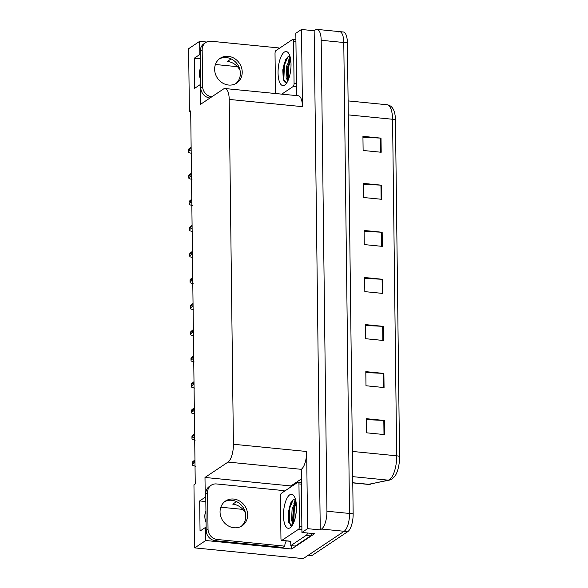 <?xml version="1.0" encoding="UTF-8"?>
<svg xmlns="http://www.w3.org/2000/svg" width="588" height="588" viewBox="0 0 588 588"><rect width="100%" height="100%" fill="white"/><g stroke="black" fill="none" stroke-linecap="round" stroke-linejoin="round"><path stroke-width="0.88" d="M240.044 70.354A15.633 13.914 56.3 0 0 227.343 61.431L231.128 58.903M236.538 501.615L232.752 504.144A15.633 13.914 -123.7 0 1 245.453 513.067M206.072 522.534A15.633 13.914 -123.7 0 1 205.932 510.656M290.898 486.93L290.884 485.945L301.276 479.007M205.763 497.272L205.234 497.22L204.991 477.456L228.034 462.08L301.269 469.32L301.931 532.449L314.587 533.698L291.655 549.001L291.611 545.701M228.034 462.08A14.656 5.395 -84.4 0 0 233.414 444.256L229.202 99.423L302.438 106.656L301.497 29.481L295.83 33.266L296.587 95.609M302.438 106.656A14.656 5.395 -84.4 0 0 298.322 95.778L225.086 88.545A14.656 5.395 -84.4 0 0 223.477 89.016L200.434 104.392L200.192 84.628L200.729 84.679M301.269 469.32A14.656 5.395 -84.4 0 0 306.649 451.488L307.597 528.663L320.254 529.913L314.154 30.738L315.447 29.87A14.656 5.395 95.6 0 1 317.064 29.4A14.656 5.395 95.6 0 1 321.18 40.278L326.935 511.222A14.656 5.395 95.6 0 1 321.548 529.053L320.254 529.913M301.931 532.449L307.597 528.663M338.056 32.105A14.656 5.395 95.6 0 1 339.666 31.634A14.656 5.395 95.6 0 1 343.782 42.512L349.537 513.456A14.656 5.395 95.6 0 1 344.156 531.287L303.217 558.6L194.724 547.884L205.763 540.512L291.655 549.001M200.361 54.559L199.824 54.508L199.663 41.336L188.623 48.701L189.395 111.757L190.703 111.889M199.663 41.336L206.653 42.027M301.497 29.481L314.154 30.738M215.414 64.504L237.479 66.687M220.823 507.216L242.888 509.399M189.395 111.757L190.688 110.889L195.245 483.961L193.952 484.828L194.724 547.884M229.202 99.423A14.656 5.395 -84.4 0 0 225.086 88.545M204.991 477.456L290.884 485.945M205.763 540.512L205.602 527.34L206.138 527.392M200.412 58.822L194.268 58.219L194.635 88.332L200.192 84.628M194.268 58.219L199.824 54.508M205.822 501.535L199.677 500.932L200.045 531.045L205.602 527.34M199.677 500.932L205.234 497.22M200.523 67.943A15.633 13.914 56.3 0 0 200.67 79.821M317.064 29.4L339.666 31.634A14.656 5.395 95.6 0 1 343.782 42.512L349.537 513.456A14.656 5.395 95.6 0 1 344.156 531.287L308.774 554.888A14.656 5.395 95.6 0 1 307.164 555.359M362.95 137.269L380.37 138.092A3.91 1.051 -0.7 0 1 381.017 138.136L362.936 136.35L363.112 150.469L381.193 152.255L381.017 138.136M363.524 184.331L380.943 185.147A3.91 1.051 -0.7 0 1 381.597 185.198L363.509 183.412L363.685 197.524L381.766 199.31L381.597 185.198M364.097 231.385L381.516 232.209A3.91 1.051 -0.7 0 1 382.171 232.253L364.09 230.467L364.259 244.586L382.34 246.372L382.171 232.253M366.397 419.611L383.817 420.435A3.91 1.051 -0.7 0 1 384.471 420.479L366.383 418.693L366.559 432.812L384.64 434.598L384.471 420.479M365.824 372.557L383.244 373.38A3.91 1.051 -0.7 0 1 383.89 373.424L365.809 371.638L365.986 385.757L384.067 387.543L383.89 373.424M365.244 325.495L382.67 326.318A3.91 1.051 -0.7 0 1 383.317 326.369L365.236 324.583L365.405 338.695L383.494 340.481L383.317 326.369M364.67 278.44L382.09 279.263A3.91 1.051 -0.7 0 1 382.744 279.307L364.663 277.521L364.832 291.641L382.913 293.427L382.744 279.307M395.452 120.106A4.888 1.316 179.3 0 0 392.571 119.261A19.544 7.196 -84.4 0 0 387.088 104.752C390.087 105.223 392.27 106.979 393.651 110.029A17.589 6.475 95.6 0 1 395.452 120.106L399.561 456.663A17.589 6.475 95.6 0 1 394.827 476.317L392.159 478.933L389.521 480.073L368.132 484.394A19.544 7.196 -84.4 0 0 368.992 484.343A4.888 4.513 77.7 0 0 370.3 484.269M339.666 31.634L343.282 31.987A14.656 5.395 95.6 0 1 347.398 42.865L353.153 513.816A14.656 5.395 95.6 0 1 347.773 531.64L312.39 555.248A14.656 5.395 95.6 0 1 310.78 555.719L307.95 555.44M191.673 153.431L188.682 152.49A2.44 2.176 -123.7 0 1 188.454 151.476L188.439 150.065A2.44 2.176 -123.7 0 1 188.638 149.087L191.129 147.059M191.989 179.502L188.998 178.561A2.44 2.176 -123.7 0 1 188.777 177.547L188.755 176.135A2.44 2.176 -123.7 0 1 188.954 175.158L191.453 173.129M192.305 205.572L189.314 204.631A2.44 2.176 -123.7 0 1 189.093 203.617L189.079 202.199A2.44 2.176 -123.7 0 1 189.277 201.228L191.769 199.2M192.629 231.643L189.637 230.702A2.44 2.176 -123.7 0 1 189.409 229.68L189.395 228.269A2.44 2.176 -123.7 0 1 189.593 227.299L192.085 225.27M192.945 257.713L189.953 256.765A2.44 2.176 -123.7 0 1 189.733 255.751L189.711 254.339A2.44 2.176 -123.7 0 1 189.909 253.369L192.408 251.341M220.052 512.038A14.898 13.267 56.3 0 0 227.747 525.576A14.898 13.267 56.3 0 0 242.109 525.797A14.898 13.267 56.3 0 0 247.629 514.765A14.898 13.267 56.3 0 0 239.926 501.219A14.898 13.267 56.3 0 0 225.571 501.005A14.898 13.267 56.3 0 0 220.052 512.038M224.675 501.667A14.898 13.267 -123.7 0 1 238.588 502.791A14.898 13.267 -123.7 0 1 245.777 515.999A14.898 13.267 -123.7 0 1 241.154 526.37M207.579 492.472L205.726 493.714L206.175 530.413A9.768 8.695 -123.7 0 0 215.326 540.717L282.96 547.399L284.812 546.164L217.178 539.483A9.768 8.695 -123.7 0 1 208.027 529.178L207.579 492.472A9.768 8.695 -123.7 0 1 211.195 485.24A9.768 8.695 -123.7 0 1 216.502 483.953L284.129 490.635A9.768 8.695 -123.7 0 0 284.173 491.421M284.812 546.164A9.768 8.695 -123.7 0 1 286.385 540.916M205.726 493.714A9.768 8.695 -123.7 0 1 209.343 486.474L211.195 485.24M290.472 541.32A9.768 3.594 95.6 0 1 290.81 545.62L295.33 546.068L310.523 535.933A9.768 3.594 -84.4 0 0 312.338 533.478M307.818 533.029A9.768 3.594 95.6 0 1 306.003 535.484L290.81 545.62M214.642 69.325A14.898 13.267 56.3 0 0 222.345 82.864A14.898 13.267 56.3 0 0 236.699 83.084A14.898 13.267 56.3 0 0 242.219 72.052A14.898 13.267 56.3 0 0 234.516 58.506A14.898 13.267 56.3 0 0 220.162 58.293A14.898 13.267 56.3 0 0 214.642 69.325M219.265 58.954A14.898 13.267 -123.7 0 1 233.179 60.079A14.898 13.267 -123.7 0 1 240.367 73.287A14.898 13.267 -123.7 0 1 235.744 83.658M211.842 96.777L211.768 96.77A9.768 8.695 -123.7 0 1 202.617 86.465L202.169 49.76A9.768 8.695 -123.7 0 1 205.785 42.527A9.768 8.695 -123.7 0 1 211.092 41.241L278.719 47.922A9.768 8.695 -123.7 0 0 278.763 48.708M283.607 78.101L283.519 70.692M209.989 98.012L209.916 98.005A9.768 8.695 -123.7 0 1 200.765 87.7L200.317 51.002A9.768 8.695 -123.7 0 1 203.933 43.762L205.785 42.527M290.156 527.752A17.103 6.292 95.6 0 1 283.467 515.61A17.103 6.292 95.6 0 1 289.752 494.809A17.103 6.292 95.6 0 1 293.978 495.897A17.103 6.292 95.6 0 1 296.22 511.898A17.103 6.292 95.6 0 1 290.891 527.149A17.103 6.292 95.6 0 1 290.156 527.752M295.404 499.08L293.75 499.308L290.854 502.747L288.201 512.611L288.701 522.203L292.06 525.657M296.065 502.145L293.258 508.804L292.648 520.498L293.53 523.019M295.86 500.947L292.126 508.694L291.516 520.38L293.191 523.754M296.33 510.568L295.713 515.522M297.998 482.189A2.44 0.897 95.6 0 1 298.27 482.109A2.44 0.897 95.6 0 1 298.954 483.924L299.476 526.275A2.44 0.897 95.6 0 1 298.579 529.244L281.902 540.372A2.44 0.897 95.6 0 1 281.637 540.453A2.44 0.897 95.6 0 1 280.954 538.637L280.432 496.287A2.44 0.897 95.6 0 1 281.329 493.317L297.998 482.189M295.521 502.975L293.787 508.252L293.155 522.24M291.156 502.181L289.259 507.804L288.811 522.578M296.168 502.858L294.345 508.304L293.757 522.482M293.199 499.668L289.825 507.856L289.252 522.093L290.582 525.459M284.746 85.04A17.103 6.292 95.6 0 1 278.058 72.897A17.103 6.292 95.6 0 1 284.342 52.097A17.103 6.292 95.6 0 1 288.568 53.185A17.103 6.292 95.6 0 1 290.81 69.186A17.103 6.292 95.6 0 1 285.481 84.437A17.103 6.292 95.6 0 1 284.746 85.04M289.994 56.367L288.341 56.595L285.445 60.035L282.791 69.898L283.291 79.49L286.65 82.945M290.656 59.432L287.848 66.091L287.238 77.778L288.127 80.306M290.45 58.234L286.716 65.981L286.106 77.667L287.782 81.041M290.92 67.855L290.303 72.809M275.515 93.529L275.022 53.574A2.44 0.897 95.6 0 1 275.919 50.605L292.589 39.477A2.44 0.897 95.6 0 1 292.861 39.396A2.44 0.897 95.6 0 1 293.544 41.211L294.066 83.562A2.44 0.897 95.6 0 1 293.169 86.532L281.762 94.146M290.112 60.263L288.377 65.54L287.745 79.527M285.746 59.469L283.857 65.092L283.401 79.865M290.759 60.145L288.943 65.591L288.348 79.77M287.789 56.955L284.416 65.143L283.842 79.38L285.173 82.746M193.261 283.784L190.269 282.835A2.44 2.176 -123.7 0 1 190.049 281.821L190.034 280.41A2.44 2.176 -123.7 0 1 190.233 279.44L192.724 277.411M193.584 309.847L190.593 308.906A2.44 2.176 -123.7 0 1 190.365 307.891L190.35 306.48A2.44 2.176 -123.7 0 1 190.549 305.51L193.04 303.481M193.9 335.917L190.909 334.976A2.44 2.176 -123.7 0 1 190.688 333.962L190.666 332.551A2.44 2.176 -123.7 0 1 190.865 331.573L193.364 329.552M194.216 361.988L191.225 361.047A2.44 2.176 -123.7 0 1 191.004 360.032L190.99 358.621A2.44 2.176 -123.7 0 1 191.188 357.644L193.68 355.615M194.54 388.058L191.548 387.117A2.44 2.176 -123.7 0 1 191.321 386.103L191.306 384.692A2.44 2.176 -123.7 0 1 191.504 383.714L193.996 381.685M194.856 414.128L191.864 413.188A2.44 2.176 -123.7 0 1 191.644 412.173L191.622 410.762A2.44 2.176 -123.7 0 1 191.82 409.785L194.319 407.756M195.172 440.199L192.18 439.258A2.44 2.176 -123.7 0 1 191.96 438.236L191.945 436.825A2.44 2.176 -123.7 0 1 192.144 435.855L194.635 433.826M195.495 466.269L192.504 465.329A2.44 2.176 -123.7 0 1 192.276 464.307L192.261 462.896A2.44 2.176 -123.7 0 1 192.46 461.925L194.951 459.897M321.548 529.053L347.773 531.64M326.935 511.222L353.153 513.816M321.18 40.278L347.398 42.865M233.414 444.256L306.649 451.488M352.778 482.741L368.992 484.343L388.22 480.153A19.544 7.196 -84.4 0 0 389.506 479.58A19.544 7.196 -84.4 0 0 396.687 455.81A4.888 1.316 -0.7 0 1 399.561 456.663M389.521 480.073A4.888 4.513 77.7 0 1 388.22 480.153L352.697 476.64M352.388 451.437L396.687 455.81L392.571 119.261L348.28 114.881M312.39 555.248L308.774 554.888M382.09 279.263L382.266 293.361M382.67 326.318L382.839 340.423M383.244 373.38L383.413 387.477M383.817 420.435L383.993 434.532M381.516 232.209L381.693 246.306M380.943 185.147L381.112 199.251M380.37 138.092L380.539 152.189M191.144 148.257L188.439 150.065M191.166 149.668L188.454 151.476M191.468 174.327L188.755 176.135M191.482 175.738L188.777 177.547M191.784 200.398L189.079 202.199M191.798 201.809L189.093 203.617M192.1 226.468L189.395 228.269M192.122 227.879L189.409 229.68M192.423 252.539L189.711 254.339M192.438 253.95L189.733 255.751M306.003 535.484L310.523 535.933M206.175 530.413L208.027 529.178M215.326 540.717L217.178 539.483M200.765 87.7L202.617 86.465M202.169 49.76L200.317 51.002M209.916 98.005L211.768 96.77M292.964 524.209A19.051 7.012 95.6 0 1 292.809 523.445M293.824 503.901A19.051 7.012 95.6 0 1 295.433 499.19M298.954 483.924L301.335 484.159M281.902 540.372L290.95 541.261M298.579 529.244L301.894 529.575M299.476 526.275L301.857 526.51M287.554 81.497A19.051 7.012 95.6 0 1 287.4 80.732M288.414 61.189A19.051 7.012 95.6 0 1 290.024 56.477M293.544 41.211L295.926 41.447M293.169 86.532L296.484 86.862M294.066 83.562L296.448 83.797M192.739 278.602L190.034 280.41M192.754 280.013L190.049 281.821M193.055 304.672L190.35 306.48M193.077 306.083L190.365 307.891M193.379 330.743L190.666 332.551M193.393 332.154L190.688 333.962M193.695 356.813L190.99 358.621M193.709 358.224L191.004 360.032M194.011 382.884L191.306 384.692M194.033 384.295L191.321 386.103M194.334 408.954L191.622 410.762M194.349 410.365L191.644 412.173M194.65 435.024L191.945 436.825M194.665 436.436L191.96 438.236M194.966 461.095L192.261 462.896M194.988 462.506L192.276 464.307M387.088 104.752L348.111 100.901M368.132 484.394L352.778 482.88M298.27 482.109L301.313 482.41M281.637 540.453L290.678 541.342M288.906 522.916L288.701 522.203M292.861 39.396L295.904 39.697M283.497 80.203L283.291 79.49"/></g></svg>
